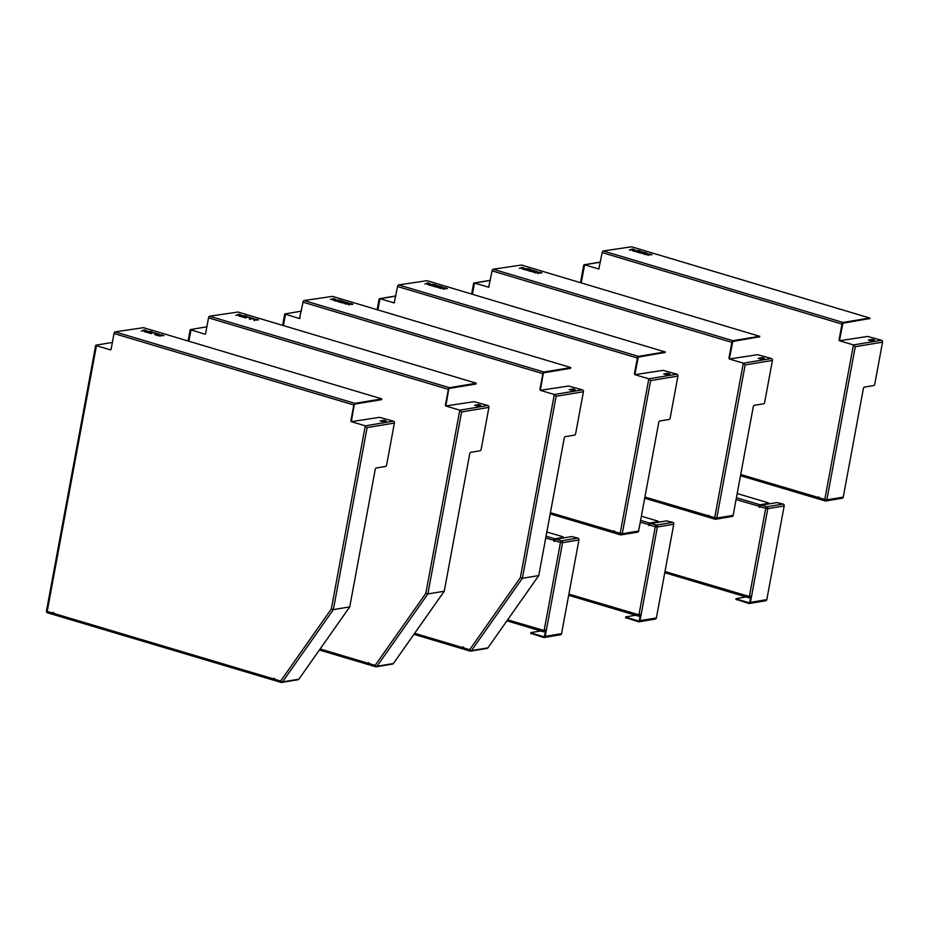 <?xml version="1.0" encoding="UTF-8"?>
<svg xmlns="http://www.w3.org/2000/svg" width="929" height="929" viewBox="0 0 929 929"><rect width="100%" height="100%" fill="white"/><g stroke="black" fill="none" stroke-linecap="round" stroke-linejoin="round"><path stroke-width="1.39" d="M637.027 532.143A1.556 1.347 -99.4 0 0 638.629 531.028L658.719 422.625A1.556 0.732 106.6 0 1 659.776 421L669.135 419.443A1.556 0.732 -73.4 0 0 670.192 417.818L677.926 376.082L650.637 380.6L648.814 378.835L620.154 533.478A1.556 0.732 106.6 0 0 620.491 534.849L620.491 534.849A1.556 0.732 106.6 0 0 620.653 534.849A1.556 1.347 -99.4 0 0 621.187 534.883L621.187 534.883A1.556 1.347 -99.4 0 0 622.256 533.745L614.777 531.876A1.556 0.732 106.6 0 0 615.114 533.234A1.556 0.732 106.6 0 0 615.277 533.246L620.351 534.756M677.926 376.082A1.556 1.347 -99.4 0 0 676.893 374.178L648.814 378.835L634.832 374.666L638.293 357.119L665.001 352.463M634.809 373.841L634.832 374.666M634.414 373.911L637.364 357.99A1.556 0.732 -73.4 0 1 638.432 356.364L665.094 351.94L664.955 352.695M395.789 296.096L379.996 298.72L394.186 302.9L397.566 286.527A1.556 0.732 -73.4 0 1 398.622 284.889L426.968 280.686L665.094 351.94M614.754 532.723L613.953 532.851A1.556 0.732 -73.4 0 1 613.79 532.851A1.556 0.732 -73.4 0 1 613.454 531.481A0.778 0.674 80.6 0 1 614.777 531.876M377.917 309.903L379.996 298.72L379.171 299.695M393.977 302.877L394.616 302.413M676.893 374.178L663.074 370.357L635.227 374.608M614.185 530.912A0.778 0.674 -99.4 0 0 613.848 531.423L614.754 531.992M667.858 373.319L669.844 373.911L666.523 374.619L663.712 373.922L667.858 373.319L667.719 374.073L668.857 374.224M666.894 373.33L666.755 374.085L664.827 374.399M666.755 374.085L667.719 374.073M437.652 285.888L436.061 285.424M436.967 286.062L437.582 286.027M432.38 284.32L435.086 284.82M443.098 288.106L444.654 287.967M436.189 286.875L437.408 287.073L436.479 287.224M429.419 285.122L428.037 284.704L429.558 284.727M441.391 288.524L440.114 288.304L441.484 288.28M424.843 284.007L425.761 283.856M425.737 283.902L425.087 284.019M444.794 288.338L447.035 288.687M445.572 288.849L444.457 288.187L445.548 287.99L447.406 288.594L445.653 288.594M427.108 283.345L428.792 283.252M429.662 283.821L426.597 283.194L428.141 282.939L430.278 283.751M429.558 284.03L428.652 283.275M438.488 286.736L440.067 286.608M440.23 287.305L442.645 287.189L439.568 287.363L438.221 286.573L439.823 286.283L442.355 287.038M440.648 287.421L441.53 287.026L439.336 286.747L440.683 287.189M437.501 285.737L435.945 285.47L437.501 285.737M435.26 285.447L438.418 285.865M433.425 284.959L435.376 284.634L433.146 285.145L430.185 284.262L433.471 284.727M444.468 288.338L442.599 287.955L444.434 287.653L445.2 287.885L444.434 288.501M431.59 285.76L433.831 286.004L431.59 285.76M432.345 285.784L433.077 285.842M427.143 284.146L428.432 284.39L427.166 284.019M443.493 289.174L442.889 288.826L443.481 289.256M443.772 289.256L443.156 288.907L443.772 289.256M436.433 286.84L435.283 286.864L436.224 286.713M431.613 285.482L429.918 285.261L431.637 285.354M439.765 287.769L438.848 287.92L439.742 287.909M438.291 287.398L439.185 287.607L438.256 287.525M434.911 286.643L433.541 286.341L434.946 286.515M427.793 283.542L429.674 283.763M428.606 283.403L427.816 283.403M731.541 516.478A1.556 1.347 -99.4 0 0 733.144 515.363L753.233 406.96A1.556 0.732 106.6 0 1 754.29 405.334L763.65 403.778A1.556 0.732 -73.4 0 0 764.706 402.152L772.44 360.417L745.151 364.934L743.328 363.169L714.668 517.813A1.556 0.732 106.6 0 0 715.005 519.183L715.005 519.183A1.556 0.732 106.6 0 0 715.167 519.183A1.556 1.347 -99.4 0 0 715.702 519.218L715.702 519.218A1.556 1.347 -99.4 0 0 716.77 518.08L709.28 516.21A1.556 0.732 106.6 0 0 709.617 517.581A1.556 0.732 106.6 0 0 709.791 517.581L714.854 519.09M772.44 360.417A1.556 1.347 -99.4 0 0 771.407 358.524L743.328 363.169L729.346 359L732.795 341.454L759.516 336.797M729.323 358.188L729.346 359M728.928 358.246L731.878 342.337A1.556 0.732 -73.4 0 1 732.935 340.699L759.608 336.286L759.469 337.03M490.303 280.43L474.498 283.055L488.7 287.235L492.068 270.862A1.556 0.732 -73.4 0 1 493.136 269.224L521.483 265.02L759.608 336.286M709.268 517.058L708.467 517.186A1.556 0.732 -73.4 0 1 708.304 517.186A1.556 0.732 -73.4 0 1 707.968 515.816A0.778 0.674 80.6 0 1 709.28 516.21M472.431 294.238L474.498 283.055L473.685 284.03M488.48 287.224L489.13 286.747M771.407 358.524L757.588 354.692L729.741 358.942M708.699 515.247A0.778 0.674 -99.4 0 0 708.351 515.758L709.268 516.327M762.372 357.665L764.358 358.246L761.037 358.954L758.227 358.257L762.372 357.665L762.233 358.408L763.371 358.571M761.397 357.665L761.257 358.42L759.341 358.733M761.257 358.42L762.233 358.408M532.166 270.223L530.575 269.77M531.481 270.409L532.096 270.374M526.894 268.655L529.6 269.155M537.612 272.441L539.168 272.313M530.703 271.21L531.911 271.407L530.982 271.558M523.933 269.456L522.551 269.038L524.072 269.073M534.872 272.72L535.882 272.94M519.357 268.342L520.275 268.191M520.252 268.249L519.59 268.353M539.308 272.673L541.549 273.021M540.086 273.184L538.971 272.522L540.063 272.325L541.921 272.94L540.167 272.929M521.622 267.68L523.306 267.587M522.307 267.889L524.107 268.307M534.291 270.862L537.148 271.523L534.86 271.93L533.037 271.082L534.581 270.943M534.581 271.849L536.869 271.373M533.885 271.117L535.197 271.523M535.15 271.767L535.963 271.57M532.015 270.072L530.459 269.805L532.015 270.072M529.762 269.782L532.932 270.2M527.927 269.305L529.89 268.969L527.649 269.48L524.699 268.597L527.974 269.062M538.971 272.673L537.113 272.29L539.714 272.22L538.948 272.847M526.104 270.107L528.346 270.339L526.104 270.107M526.859 270.118L527.591 270.176M521.657 268.481L522.946 268.736L521.68 268.353M538.007 273.509L537.403 273.161L537.996 273.59M538.286 273.59L537.67 273.242L538.286 273.59M530.935 271.175L529.785 271.198L530.738 271.059M526.116 269.816L524.432 269.607L526.139 269.689M534.28 272.116L533.362 272.267L534.256 272.243M532.793 271.732L533.699 271.942L532.77 271.86M529.425 270.978L528.055 270.676L529.449 270.85M535.824 272.998L534.965 272.72M524.13 268.121L521.111 267.529L523.166 267.61M535.998 271.396L533.85 271.082M533.037 271.082L534.338 270.618M523.12 267.738L522.33 267.738M545.369 631.627L543.929 631.871A1.556 0.732 -73.4 0 1 543.767 631.859A1.556 0.732 -73.4 0 1 543.43 630.501A0.778 0.674 80.6 0 1 544.231 629.943L560.454 542.408L562.556 542.675A1.556 1.347 -99.4 0 0 561.511 540.783A1.556 0.732 106.6 0 0 560.454 542.408L555.077 540.806A0.778 0.674 80.6 0 1 553.754 540.411A1.556 0.732 -73.4 0 1 554.81 538.785L563.543 537.334L563.427 537.972M530.912 633.334L543.593 637.468A1.556 1.347 -99.4 0 0 545.184 636.365L561.569 633.648L578.93 539.958A1.556 1.347 -99.4 0 0 577.884 538.065L571.73 536.59L556.134 539.18A1.556 0.732 106.6 0 0 555.077 540.806M578.93 539.958L562.556 542.675L546.217 630.814L544.231 629.943M545.091 629.99L545.904 630.222M555.797 539.343L554.137 540.353A0.778 0.674 -99.4 0 0 554.729 541.317M544.162 629.932A0.778 0.674 -99.4 0 0 543.825 630.431L543.988 631.116L545.509 630.884M540.783 630.965L531.051 632.579L530.703 633.439M545.555 630.617L544.533 636.168A0.778 0.674 -99.4 0 1 543.732 636.725L544.243 636.632M561.569 633.648A1.556 1.347 80.6 0 1 560.501 634.797L544.127 637.503M531.458 633.857L530.842 632.695M531.597 633.102L543.732 636.725M546.217 630.814L545.184 636.365M546.844 531.992L563.009 536.811L563.462 537.798M640.197 615.915L638.757 616.159A1.556 0.732 -73.4 0 1 638.595 616.148A1.556 0.732 -73.4 0 1 638.258 614.789A0.778 0.674 80.6 0 1 639.059 614.232L655.282 526.697L657.372 526.964A1.556 1.347 -99.4 0 0 656.338 525.071A1.556 0.732 106.6 0 0 655.282 526.697L649.894 525.094A0.778 0.674 80.6 0 1 648.581 524.699A1.556 0.732 -73.4 0 1 649.638 523.073L658.371 521.622L658.255 522.249M625.74 617.622L638.42 621.756A1.556 1.347 -99.4 0 0 640.011 620.653L656.385 617.936L673.757 524.246A1.556 1.347 -99.4 0 0 672.712 522.353L666.546 520.879L650.95 523.468A1.556 0.732 106.6 0 0 649.894 525.094M673.757 524.246L657.372 526.964L641.045 615.091L639.059 614.232M639.918 614.266L640.731 614.51M650.625 523.631L648.965 524.641A0.778 0.674 -99.4 0 0 649.557 525.593M638.989 614.208A0.778 0.674 -99.4 0 0 638.641 614.719L638.815 615.404L640.336 615.172M635.599 615.253L625.879 616.868L625.531 617.727M640.383 614.893L639.349 620.456A0.778 0.674 -99.4 0 1 638.548 621.002L639.071 620.92M656.385 617.936A1.556 1.347 80.6 0 1 655.328 619.074L638.943 621.791M626.274 618.145L625.67 616.972M626.413 617.39L638.548 621.002M641.045 615.091L640.011 620.653M641.382 516.199L657.825 521.099L658.278 522.086M841.651 498.223A1.556 1.347 -99.4 0 0 843.253 497.12L863.343 388.717A1.556 0.732 106.6 0 1 864.4 387.091L873.759 385.535A1.556 0.732 -73.4 0 0 874.816 383.909L882.55 342.162L855.261 346.691L853.437 344.926L824.778 499.57A1.556 0.732 106.6 0 0 825.115 500.928L825.115 500.928A1.556 0.732 106.6 0 0 825.277 500.94A1.556 1.347 -99.4 0 0 825.811 500.975L825.811 500.975A1.556 1.347 -99.4 0 0 826.868 499.837L819.39 497.967A1.556 0.732 106.6 0 0 819.726 499.326A1.556 0.732 106.6 0 0 819.889 499.337L824.964 500.847M882.55 342.162A1.556 1.347 -99.4 0 0 881.505 340.269L853.437 344.926L839.456 340.757L842.905 323.199L869.614 318.554M839.433 339.933L839.456 340.757M839.038 340.002L841.988 324.082A1.556 0.732 -73.4 0 1 843.044 322.456L869.718 318.032L869.579 318.786M600.401 262.187L584.608 264.8L598.81 268.98L602.178 252.607A1.556 0.732 -73.4 0 1 603.235 250.981L631.592 246.777L869.718 318.032M819.378 498.815L818.577 498.943A1.556 0.732 -73.4 0 1 818.414 498.931A1.556 0.732 -73.4 0 1 818.077 497.572A0.778 0.674 80.6 0 1 819.39 497.967M581.264 282.834L584.608 264.8L583.795 265.787M598.59 268.969L599.24 268.493M881.505 340.269L867.698 336.437L839.839 340.688M818.809 497.003A0.778 0.674 -99.4 0 0 818.461 497.503L819.378 498.083M872.482 339.41L874.456 340.002L871.147 340.699L868.336 340.002L872.482 339.41L872.343 340.165L873.469 340.316M871.507 339.422L871.367 340.177L869.451 340.49M871.367 340.177L872.343 340.165M642.276 251.98L640.685 251.515M641.591 252.154L642.206 252.119M637.004 250.4L639.709 250.911M647.722 254.198L649.278 254.058M640.813 252.967L642.02 253.152L641.091 253.303M634.042 251.202L632.661 250.795L634.182 250.818M646.003 254.616L644.738 254.395L646.108 254.372M629.467 250.098L630.385 249.947M630.361 249.994L629.699 250.11M649.417 254.43L651.659 254.767M650.184 254.929L649.081 254.279L650.161 254.07L652.03 254.685L650.277 254.685M631.72 249.425L633.415 249.332M634.275 249.913L631.221 249.274L632.765 249.018L634.89 249.843M634.17 250.122L633.276 249.367M643.112 252.827L644.691 252.688M646.154 253.129L644.18 253.454L642.845 252.665L644.447 252.374L646.979 253.118M643.994 252.874L646.154 253.118L643.96 252.827M644.842 253.396L646.073 253.315M642.113 251.829L640.557 251.55L642.113 251.829M639.872 251.538L643.031 251.945M638.037 251.051L640 250.725L637.759 251.225L634.809 250.342L638.084 250.807M649.081 254.418L647.211 254.047L649.824 253.965L649.046 254.592M636.214 251.852L638.444 252.096L636.214 251.852M636.969 251.875L637.7 251.933M631.766 250.226L633.044 250.482L631.79 250.11M648.117 255.254L647.501 254.918L648.105 255.347M648.384 255.336L647.78 254.999L648.384 255.336M641.045 252.932L639.895 252.955L640.836 252.804M636.226 251.573L634.542 251.353L636.249 251.434M644.389 253.861L643.46 254.012L644.366 253.989M642.903 253.489L643.809 253.687L642.88 253.617M639.535 252.734L638.153 252.433L639.558 252.595M630.408 249.75L629.734 249.924M630.419 249.762L629.514 249.855M632.417 249.634L634.286 249.855M633.218 249.495L632.44 249.495M750.609 597.614L749.18 597.858A1.556 0.732 -73.4 0 1 749.006 597.846A1.556 0.732 -73.4 0 1 748.669 596.488A0.778 0.674 80.6 0 1 749.471 595.93L765.693 508.395L767.795 508.662A1.556 1.347 -99.4 0 0 766.75 506.769A1.556 0.732 106.6 0 0 765.693 508.395L760.317 506.793A0.778 0.674 80.6 0 1 758.993 506.398A1.556 0.732 -73.4 0 1 760.05 504.772L768.782 503.321L768.666 503.948M736.163 599.321L748.832 603.455A1.556 1.347 -99.4 0 0 750.435 602.352L766.808 599.635L784.169 505.945A1.556 1.347 -99.4 0 0 783.135 504.052L776.969 502.577L761.374 505.167A1.556 0.732 106.6 0 0 760.317 506.793M784.169 505.945L767.795 508.662L751.456 596.79L749.471 595.93M750.342 595.965L751.155 596.209M761.048 505.33L759.388 506.34A0.778 0.674 -99.4 0 0 759.968 507.304M749.413 595.919A0.778 0.674 -99.4 0 0 749.064 596.418L749.227 597.103L750.748 596.871M746.022 596.952L736.302 598.566L735.942 599.426M750.806 596.592L749.773 602.155A0.778 0.674 -99.4 0 1 748.971 602.712L749.482 602.619M766.808 599.635A1.556 1.347 80.6 0 1 765.74 600.773L749.366 603.49M736.697 599.844L736.082 598.671M736.836 599.089L748.971 602.712M751.456 596.79L750.435 602.352M737.185 493.543L768.248 502.798L768.701 503.785M53.313 612.49A0.778 0.674 80.6 0 0 52.976 612.989L53.882 613.57M274.183 678.309A0.778 0.674 -99.4 0 0 273.834 678.82L273.451 678.878A0.778 0.674 80.6 0 1 274.763 679.285L274.752 679.331A1.556 0.732 106.6 0 0 275.1 680.643A1.556 0.732 106.6 0 0 275.263 680.655L280.837 682.316M275.1 680.643L280.976 682.397A1.556 1.556 0 0 0 281.673 682.443A1.556 1.347 -99.4 0 1 281.139 682.409A1.556 0.732 -73.4 0 1 280.976 682.397A1.556 0.732 -73.4 0 1 280.639 681.027L274.763 679.285M281.673 682.443A1.556 1.347 -99.4 0 0 282.486 681.909A1.556 0.592 -144.9 0 1 280.639 681.027L331.328 608.994L333.372 609.61L349.745 606.892L298.859 679.204A1.556 1.347 80.6 0 1 298.058 679.726L281.673 682.443M53.882 614.301L53.081 614.429A1.556 0.732 -73.4 0 1 52.918 614.417A1.556 0.732 -73.4 0 1 52.581 613.059L47.205 611.456A1.556 0.732 106.6 0 0 47.542 612.815A1.556 0.732 106.6 0 0 47.704 612.826L52.779 614.336M110.435 349.873L111.074 349.432L110.435 349.873L96.453 345.704L47.205 611.456L46.659 610.934M96.453 345.704L95.919 345.182L112.374 342.453M298.859 679.204L282.486 681.909L333.372 609.61L367.106 427.595L365.283 425.83L351.301 421.661L354.228 404.916L354.75 404.103L381.424 399.691L381.726 398.843L143.438 327.67L115.08 331.885A1.556 0.732 -73.4 0 0 114.023 333.511L353.833 404.986A1.556 0.732 -73.4 0 1 354.89 403.36L381.564 398.936M351.278 420.837L351.301 421.661M350.883 420.895L353.833 404.986M111.074 349.432L114.023 333.511M273.637 680.167L54.405 614.824A1.556 0.732 -73.4 0 1 54.242 614.812A1.556 0.732 -73.4 0 1 53.905 613.454A0.778 0.674 -99.4 0 0 52.581 613.059L52.976 612.989M351.685 421.592L379.543 417.342L393.35 421.174L365.283 425.83L331.328 608.994M349.745 606.892L375.188 469.621A1.556 0.732 -73.4 0 1 376.245 467.984L385.605 466.439A1.556 0.732 106.6 0 0 386.661 464.802L394.395 423.067A1.556 1.347 -99.4 0 0 393.35 421.174M386.139 421.058L384.327 420.314L380.182 420.907L382.992 421.603L386.139 421.058M381.296 421.394L385.314 421.22M53.905 613.454L273.451 678.878A1.556 0.732 106.6 0 0 273.788 680.249A1.556 0.732 106.6 0 0 273.95 680.26L274.752 680.109M274.752 679.389L273.95 680.26M273.939 679.459L273.834 678.82M153.436 333.058L150.637 332.443L152.53 332.419M148.849 331.305L151.555 331.804M160.612 335.195L159.056 334.951L161.669 334.87L160.52 335.102M159.567 335.102L161.123 334.963M145.888 332.106L144.506 331.699L146.027 331.723M157.849 335.52L159.103 335.624L157.825 335.601M156.827 335.369L157.953 335.276M141.313 331.003L142.23 330.84M142.207 330.898L141.545 331.003M161.263 335.334L163.504 335.671M162.029 335.833L160.926 335.172L162.006 334.974L163.876 335.59L162.122 335.59M143.565 330.329L145.261 330.236M146.12 330.817L143.066 330.178L144.61 329.923L146.736 330.747M144.262 330.538L146.05 330.956M156.246 333.511L159.103 334.185L156.815 334.591L154.992 333.732L156.536 333.592M156.536 334.51L158.824 334.022M157.106 334.417L157.837 333.929L155.84 333.766M151.717 332.431L154.876 332.849M149.883 331.955L151.845 331.63L149.604 332.129L146.654 331.247L149.929 331.711M148.059 332.756L150.289 333L148.059 332.756M148.814 332.779L149.546 332.826M143.612 331.13L144.889 331.386L143.635 331.014M159.962 336.159L159.347 335.822L159.951 336.24M160.229 336.24L159.625 335.903L160.229 336.24M148.071 332.466L146.387 332.257L148.094 332.338M156.235 334.765L155.306 334.916L156.211 334.893M154.748 334.382L155.654 334.591L154.725 334.521M151.381 333.639L149.999 333.337L151.404 333.499M157.779 335.648L156.92 335.381M146.085 330.782L144.285 330.399M155.805 333.732L157.152 334.173M154.992 333.732L156.293 333.267M368.697 662.656A0.778 0.674 -99.4 0 0 368.348 663.155L367.965 663.225A0.778 0.674 80.6 0 1 369.277 663.62L369.266 663.666A1.556 0.732 106.6 0 0 369.614 664.978A1.556 0.732 106.6 0 0 369.777 664.99L375.339 666.65M369.614 664.978L375.49 666.732A1.556 1.556 0 0 0 376.187 666.778A1.556 1.347 -99.4 0 1 375.653 666.743A1.556 0.732 -73.4 0 1 375.49 666.732A1.556 0.732 -73.4 0 1 375.153 665.373L369.277 663.62M376.187 666.778A1.556 1.347 -99.4 0 0 377 666.256A1.556 0.592 -144.9 0 1 375.153 665.373L425.842 593.341L427.874 593.945L444.259 591.227L393.373 663.538A1.556 1.347 80.6 0 1 392.561 664.061L376.187 666.778M204.949 334.208L205.588 333.766L204.949 334.208L190.213 329.632L206.877 326.787M393.373 663.538L377 666.256L427.874 593.945L461.608 411.93L459.797 410.165L445.815 405.996L448.73 389.263L449.264 388.438L475.938 384.025L476.24 383.189L237.94 312.016L209.594 316.22A1.556 0.732 -73.4 0 0 208.537 317.846L448.347 389.321A1.556 0.732 -73.4 0 1 449.404 387.695L476.078 383.271M445.781 405.172L445.815 405.996M445.397 405.241L448.347 389.321M205.588 333.766L208.537 317.846M446.199 405.927L474.057 401.676L487.864 405.508L459.797 410.165L425.842 593.341M444.259 591.227L469.702 453.956A1.556 0.732 -73.4 0 1 470.759 452.33L480.119 450.774A1.556 0.732 106.6 0 0 481.176 449.148L488.909 407.401A1.556 1.347 -99.4 0 0 487.864 405.508M480.653 405.392L478.83 404.649L474.696 405.241L477.506 405.938L480.653 405.392M475.811 405.729L479.828 405.555M320.133 648.965L367.965 663.225A1.556 0.732 106.6 0 0 368.29 664.583A1.556 0.732 106.6 0 0 368.465 664.595L369.254 664.456M369.254 663.724L368.465 664.595M368.441 663.794L368.348 663.155M247.95 317.393L245.151 316.777L247.044 316.754M243.363 315.639L246.069 316.15M255.127 319.53L253.571 319.286L256.172 319.204L255.034 319.437M254.07 319.437L255.626 319.297M240.39 316.441L239.891 316.127L240.53 316.127M235.827 315.337L236.744 315.186M236.709 315.233L236.059 315.349M255.777 319.669L258.018 320.006M256.543 320.168L255.44 319.518L256.52 319.309L258.378 319.924L256.636 319.924M238.079 314.664L239.775 314.571M240.634 315.152L237.58 314.513L239.125 314.257L241.25 315.082M238.776 314.873L240.565 315.291M250.76 317.846L253.617 318.519L251.329 318.926L249.506 318.078L251.039 317.927M251.202 318.624L253.327 318.357M250.354 318.113L251.666 318.519M251.62 318.752L252.433 318.554M246.231 316.777L249.39 317.184M244.397 316.29L246.359 315.965L244.118 316.464L241.157 315.581L244.443 316.046M242.574 317.091L244.803 317.335L242.574 317.091M243.328 317.114L244.048 317.172M238.126 315.465L239.403 315.721L238.149 315.349M254.476 320.493L253.861 320.157L254.453 320.586M254.743 320.575L254.14 320.238L254.743 320.575M242.585 316.812L240.901 316.592L242.608 316.673M250.737 319.1L249.82 319.251L250.714 319.228M249.262 318.728L250.168 318.926L249.239 318.856M245.895 317.973L244.513 317.672L245.918 317.834M240.321 316.313L239.02 316.034L240.53 316.057M240.599 315.117L238.799 314.734M252.467 318.601L250.319 318.066M249.506 318.078L250.807 317.613M463.199 646.99A0.778 0.674 -99.4 0 0 462.863 647.49L462.468 647.559A0.778 0.674 80.6 0 1 463.792 647.954L463.78 648.001A1.556 0.732 106.6 0 0 464.128 649.313A1.556 0.732 106.6 0 0 464.291 649.325L469.853 650.985M464.128 649.313L470.004 651.066A1.556 1.556 0 0 0 470.701 651.113A1.556 1.347 -99.4 0 1 470.167 651.078A1.556 0.732 -73.4 0 1 470.004 651.066A1.556 0.732 -73.4 0 1 469.668 649.708L463.792 647.954M470.701 651.113A1.556 1.347 -99.4 0 0 471.514 650.59A1.556 0.592 -144.9 0 1 469.668 649.708L520.356 577.675L522.388 578.279L538.762 575.574L487.888 647.873A1.556 1.347 80.6 0 1 487.075 648.396L470.701 651.113M300.102 318.066L299.463 318.542L284.727 313.967L301.391 311.134M487.888 647.873L471.514 650.59L522.388 578.279L556.123 396.265L554.311 394.5L540.318 390.331L543.244 373.597L543.779 372.784L570.441 368.36L570.754 367.524L332.454 296.351L304.108 300.555A1.556 0.732 -73.4 0 0 303.051 302.192L542.861 373.655A1.556 0.732 -73.4 0 1 543.918 372.03L570.58 367.605M540.295 389.506L540.318 390.331M539.912 389.576L542.861 373.655M299.463 318.542L303.051 302.192M540.713 390.261L568.56 386.023L582.378 389.843L554.311 394.5L520.356 577.675M538.762 575.574L564.205 438.291A1.556 0.732 -73.4 0 1 565.262 436.665L574.621 435.109A1.556 0.732 106.6 0 0 575.678 433.483L583.424 391.736A1.556 1.347 -99.4 0 0 582.378 389.843M575.167 389.727L573.344 388.984L569.21 389.576L572.009 390.285L575.167 389.727M570.325 390.064L574.343 389.89M414.648 633.299L462.468 647.559A1.556 0.732 106.6 0 0 462.805 648.918A1.556 0.732 106.6 0 0 462.979 648.93L463.768 648.79M463.768 648.059L462.979 648.93M462.956 648.128L462.863 647.49M343.149 301.553L339.666 301.112L342.476 301.623L341.071 300.822L343.904 301.519M340.734 301.112L341.558 301.089M342.453 301.728L343.08 301.693M337.877 299.974L340.571 300.485M348.584 303.771L350.14 303.632M341.675 302.54L342.894 302.738L341.965 302.889M334.904 300.775L333.523 300.369L335.044 300.392M346.877 304.189L345.611 303.969L346.97 303.946M350.291 304.004L352.521 304.34M351.057 304.503L349.943 303.853L351.034 303.644L352.892 304.259L351.139 304.259M332.594 299.01L334.289 298.917M335.148 299.486L332.094 298.859L333.627 298.604L335.764 299.417M343.985 302.401L345.553 302.273M345.716 302.97L348.131 302.854L345.054 303.028L343.707 302.239L345.321 301.948L347.841 302.691M344.856 302.448L346.18 302.854M346.134 303.086L346.947 302.9M342.987 301.402L341.431 301.124L342.987 301.402M338.911 300.624L340.862 300.299L338.632 300.799L335.671 299.928L338.957 300.392M349.954 303.992L348.085 303.62L349.919 303.318L350.686 303.551L349.919 304.166M337.088 301.426L339.317 301.67L337.088 301.426M338.562 301.507L337.831 301.449M332.628 299.812L333.917 300.055L332.652 299.684M348.99 304.828L348.375 304.491L348.967 304.921M349.258 304.909L348.642 304.573L349.258 304.909M341.918 302.506L340.769 302.529L341.709 302.378M337.099 301.147L335.415 300.926L337.122 301.008M345.251 303.435L344.334 303.586L345.228 303.562M343.776 303.063L344.682 303.26L343.753 303.191M340.409 302.308L339.027 302.006L340.432 302.18M331.27 299.335L330.608 299.498M331.281 299.335L330.376 299.428M333.279 299.208L335.114 299.452L334.138 298.941M346.981 302.935L344.822 302.401M334.092 299.068L333.314 299.068M637.364 357.99L397.566 286.527M550.421 512.692L613.848 531.423M650.637 380.6L622.256 533.745L638.629 531.028M667.161 373.319L667.022 374.062M613.651 532.758L550.2 513.853M398.622 284.889L638.432 356.364M731.878 342.337L492.068 270.862M644.935 497.027L708.351 515.758M745.151 364.934L716.77 518.08L733.144 515.363M761.675 357.653L761.536 358.408M708.153 517.093L644.714 498.188M493.136 269.224L732.935 340.699M507.617 619.829L543.825 630.431M554.137 540.353L545.729 538.019M577.884 538.065L561.511 540.783L556.134 539.18M543.628 631.778L506.909 620.839L543.767 631.859M546.066 536.184L554.81 538.785M568.896 594.107L638.641 614.719M648.965 524.641L640.267 522.226M672.712 522.353L656.338 525.071L650.95 523.468M638.444 616.066L568.676 595.268M640.604 520.379L649.638 523.073M841.988 324.082L602.178 252.607M740.715 474.51L818.461 497.503M855.261 346.691L826.868 499.837L843.253 497.12M871.785 339.399L871.646 340.153M818.263 498.85L740.494 475.671M603.235 250.981L843.044 322.456M664.99 571.544L749.064 596.418M759.388 506.34L736.07 499.57M783.135 504.052L766.75 506.769L761.374 505.167M748.867 597.765L664.769 572.705L749.006 597.846M736.407 497.723L760.05 504.772M367.106 427.595L394.395 423.067M383.212 421.069L383.352 420.326M384.327 420.314L384.188 421.069M354.89 403.36L115.08 331.885M383.631 420.303L383.491 421.058M188.889 341.222L190.968 330.039M461.608 411.93L488.909 407.401M477.727 405.404L477.866 404.661M478.83 404.649L478.69 405.404M319.425 649.975L368.151 664.502M449.404 387.695L209.594 316.22M478.145 404.638L478.005 405.392M283.403 325.556L285.482 314.374M556.123 396.265L583.424 391.736M572.241 389.75L572.38 388.996M573.344 388.984L573.205 389.739M462.805 648.918L413.916 634.344L462.665 648.837M543.918 372.03L304.108 300.555M572.659 388.984L572.519 389.727M615.114 533.234L620.491 534.849A1.556 1.556 0 0 0 621.187 534.883L637.561 532.178M379.09 299.092L377.128 309.659M379.52 298.673L395.812 295.968M550.2 513.888L613.79 532.851M665.269 351.859L665.129 352.614M709.617 517.581L715.005 519.183A1.556 1.556 0 0 0 715.702 519.218L732.075 516.512M473.604 283.426L471.642 294.005M474.034 283.008L490.326 280.303M644.714 498.234L708.304 517.186M759.783 336.193L759.643 336.948M568.676 595.303L638.595 616.148M819.726 499.326L825.115 500.928A1.556 1.556 0 0 0 825.811 500.975L842.185 498.258M583.714 265.171L580.486 282.602M584.132 264.753L600.424 262.059M740.494 475.706L818.414 498.931M869.881 317.95L869.741 318.693M52.918 614.417L47.542 612.815A1.556 1.556 0 0 1 46.45 611.038L95.699 345.298M54.242 614.812L273.788 680.249M381.587 399.598L381.726 398.843M190.213 329.632L188.111 340.989M319.402 650.01L368.29 664.583M476.101 383.932L476.24 383.189M284.727 313.967L282.625 325.324M570.615 368.267L570.754 367.524"/></g></svg>
